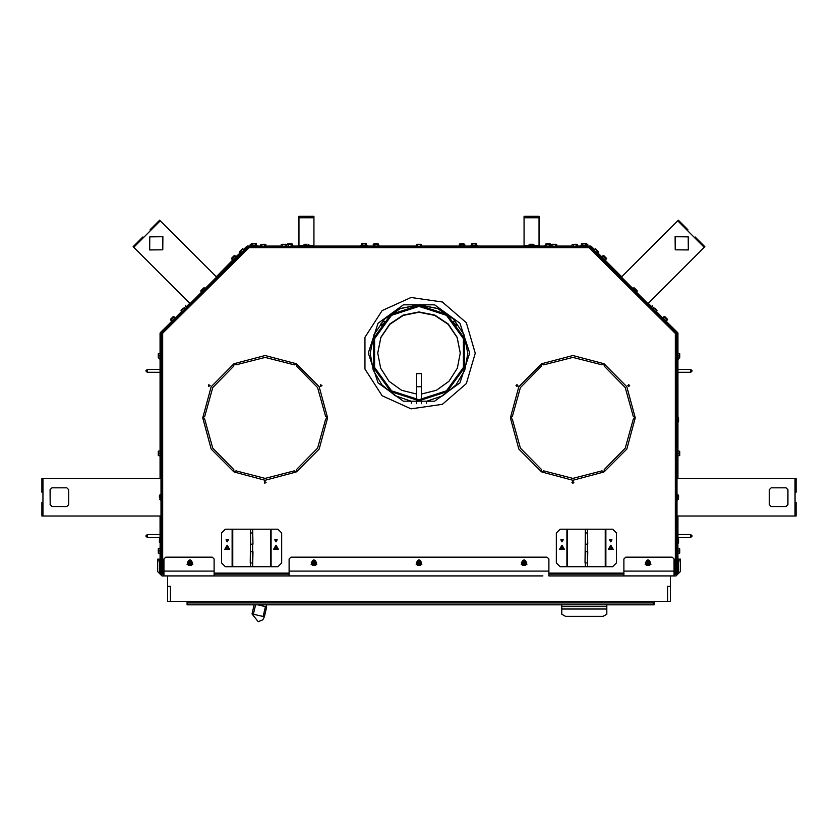 <?xml version="1.0" encoding="UTF-8"?>
<svg xmlns="http://www.w3.org/2000/svg" width="838" height="838" viewBox="0 0 838 838"><rect width="100%" height="100%" fill="white"/><g stroke="black" fill="none" stroke-linecap="round" stroke-linejoin="round"><path stroke-width="1.26" d="M243.01 248.991L241.344 250.646L242.475 251.777L244.13 250.112L242.748 248.729L239.438 251.777L242.297 248.855M245.042 249.693L240.37 254.323M183.323 308.049L181.06 310.301L183.323 308.049M676.915 359.093L677.387 352.526L676.915 359.093M679.136 353.468L679.733 353.762L679.691 357.973L677.544 358.161L677.544 355.815L679.136 355.815L679.136 353.468L677.544 353.468L677.544 355.815M158.267 451.441L158.267 455.422L158.497 451.033L160.456 451.033L160.456 453.379L158.864 453.379L158.864 455.725L160.456 455.725L160.456 453.379M574.721 244.235L576.659 244.235M263.279 244.235L265.206 244.235M549.466 245.974L549.466 244.382L550.817 244.382L550.273 243.827L546.062 243.785L550.273 243.827L551.383 246.121L544.826 246.32L550.817 245.974M548.115 243.785L546.177 243.785M375.958 243.785L377.896 243.785M374.607 244.382L374.607 245.974L373.256 245.974L373.811 243.827L378.011 243.785L378.671 244.382L373.256 244.382L378.116 243.827L379.247 246.131L372.68 246.32M289.885 243.785L291.823 243.785M289.885 246.131L293.174 246.131L289.885 246.131M292.598 244.382L287.183 244.382L291.938 243.785L287.727 243.827L292.043 243.827L293.174 246.32M460.68 244.382L460.68 245.974L464.744 245.974L464.744 244.382L459.329 244.382L459.989 243.785L464.744 244.382L459.884 243.827L463.969 243.785M465.32 246.32L458.753 246.32M676.915 554.222L677.387 547.654L676.915 554.222M679.136 548.597L679.733 548.89L679.691 553.09L677.544 553.29L677.544 550.943L679.136 550.943L679.136 548.597L677.544 548.597L677.544 550.943M241.344 250.646L239.689 252.301L239.479 251.672L242.371 248.771M676.915 456.658L677.387 450.09L676.915 456.658M679.136 451.033L679.733 451.326L679.691 455.526L677.544 455.725L677.544 453.379L679.136 453.379L679.136 451.033L677.544 451.033L677.544 453.379M679.733 455.317L679.733 451.441M676.695 552.368L676.664 574.229L675.292 574.229L675.292 333.398L676.695 333L675.868 333.095M163.955 574.229L161.336 574.229L161.305 552.368M170.512 319.309L173.246 316.575M598.311 252.301L596.656 250.646L595.525 251.777L597.18 253.432L598.562 252.049L595.703 248.855M597.253 253.359L592.958 249.693M234.357 255.464L234.986 255.674L233.331 257.339L231.676 258.994L231.456 258.366L234.273 255.548M603.014 255.674L603.643 255.464L606.586 258.471L605.204 260.126L603.538 258.46L604.669 257.339L603.014 255.674L601.883 256.805L603.538 258.46M584.107 246.11L580.828 245.639L587.386 245.639L584.107 246.11M582.169 243.292L584.107 243.292M666.451 322.253L662.135 317.277L666.451 322.253M664.754 316.575L667.488 319.309M605.424 261.226L601.108 256.25L605.424 261.226M603.727 255.548L606.461 258.282M474.036 246.11L470.757 245.639L477.314 245.639L474.036 246.11M476.749 243.889L472.684 243.889L472.684 245.482L476.749 245.482L476.749 243.889L472.098 243.292M363.964 246.11L360.686 245.639L367.243 245.639L363.964 246.11M366.677 243.889L362.613 243.889L362.613 245.482L366.677 245.482L366.122 243.334L361.807 243.334L365.902 243.292M158.267 548.89L158.309 553.09L158.309 548.785L160.456 548.597L160.456 550.943L158.864 550.943L158.864 553.29L160.456 553.29L160.456 550.943M286.617 246.32L286.072 244.277L281.757 244.277L285.852 244.235M283.914 244.235L281.977 244.235M421.713 246.32L421.158 244.277L416.842 244.277L420.938 244.235M419 244.235L417.062 244.235M556.799 246.32L556.243 244.277L551.928 244.277L556.023 244.235M554.086 244.235L552.148 244.235M251.191 244.581L250.143 244.832L251.191 244.235M654.677 308.049L656.94 310.301L654.677 308.049M676.675 573.506L677.753 573.506M161.325 573.506L160.247 573.506M623.912 575.915L623.912 571.076L674.045 571.076L674.045 575.915L548.859 575.915L548.859 558.988L546.984 557.123L291.016 557.123L289.141 558.988L289.141 571.076L548.859 571.076M542.888 575.915L289.141 575.915L289.141 571.076M289.141 575.915L163.955 575.915L163.955 571.076L214.088 571.076L214.088 558.988L212.213 557.123L165.83 557.123L163.955 558.988L163.955 571.076M676.664 574.051L678.665 571.537L678.665 559.103L680.466 559.103L680.466 571.537L676.088 575.915L674.045 575.915M163.955 575.915L161.912 575.915L157.534 571.537L157.534 559.103L159.335 559.103L159.335 571.537L161.336 574.051M214.088 575.915L214.088 571.076M416.654 386.747L416.654 373.612L421.346 373.612L421.346 386.747L416.654 386.747L416.654 399.663M253.893 246.11L250.614 245.639L257.172 245.639L253.893 246.11M256.606 243.889L252.542 243.889L252.542 245.482L256.606 245.482L256.051 243.334L251.735 243.334L253.893 243.292M237.217 256.585L232.241 260.89L237.217 256.585M176.19 317.612L171.214 321.918L176.19 317.612M161.085 352.526L160.613 359.093L161.085 352.526M158.267 353.877L158.267 357.857L158.497 353.468L160.456 353.468L160.456 355.815L158.864 355.815L158.864 358.161L160.456 358.161L160.456 355.815M161.085 450.09L160.613 456.658L161.085 450.09M158.267 455.317L158.267 451.326M161.085 547.654L160.613 554.222L161.085 547.654M187.963 604.837L654.206 604.837L654.206 601.328M654.206 604.837L187.031 604.837L187.031 601.328M653.273 603.936L654.206 603.936M362.026 243.292L363.964 243.292M606.785 609.037L561.753 609.037L561.753 614.202L565.503 616.359L603.035 616.359L606.785 614.202L606.785 604.837M561.753 609.037L561.753 604.837M678.288 417.23L677.701 417.02L677.701 422.509L678.623 421.587L678.623 418.298M308.248 244.225L309.17 245.146L303.681 245.146L304.603 244.225L306.739 244.225M637.048 291.875L636.377 292.535L632.491 288.66L633.161 287.989L637.048 291.875L637.048 290.566L635.539 289.058M637.048 290.566L634.911 288.429M41.9 514.113L41.9 504.109L41.9 515.988L161.032 515.988M160.959 494.483L160.959 478.467L41.9 478.467L41.9 490.356L41.9 480.342M41.9 492.231L41.9 490.356M679.649 221.504L686.731 228.575L678.319 220.174L620.989 277.514M636.608 292.305L647.931 303.628L704.863 246.707L696.451 238.306L703.532 245.387M695.131 236.976L696.462 238.306M298.925 246.32L298.925 217.733L313.936 217.733L313.936 216.309L298.925 216.309L298.925 217.733M313.936 246.32L313.936 217.733M134.468 245.387L141.549 238.306L133.137 246.707L190.383 303.953M205.279 288.419L216.602 277.095L159.681 220.174L151.269 228.575L158.351 221.504M216.602 277.095L217.011 277.514M149.95 229.905L151.269 228.575M678.529 498.432L678.529 495.761M524.064 246.32L524.064 217.733L539.075 217.733L539.075 216.309L524.064 216.309L524.064 217.733M539.075 246.32L539.075 217.733M532.769 244.225L531.889 244.225M533.041 244.225L530.098 244.225M566.876 529.197L566.876 566.718L560.119 566.718L556.369 562.968L556.369 532.947L560.119 529.197L587.386 529.197L587.731 544.208L587.386 532.947L585.385 532.947L585.385 544.208L587.386 544.208L587.386 562.968L585.385 562.968L585.385 566.718L612.651 566.718L616.412 562.968L616.412 532.947L612.651 529.197L605.895 529.197L605.895 566.718M587.386 529.197L605.895 529.197M566.876 566.718L585.385 566.718M587.386 566.718L587.731 551.718L585.385 551.718L585.05 562.968L585.385 529.197M159.471 495.761L159.471 497.542M232.105 529.197L232.105 566.718L225.349 566.718L221.588 562.968L221.588 532.947L225.349 529.197L252.615 529.197L252.95 544.208L252.615 532.947L250.614 532.947L250.614 544.208L252.615 544.208L252.615 562.968L250.614 562.968L250.614 566.718L277.881 566.718L281.631 562.968L281.631 532.947L277.881 529.197L271.124 529.197L271.124 566.718M252.615 529.197L271.124 529.197M232.105 566.718L250.614 566.718M252.615 566.718L252.95 551.718L250.614 551.718L250.269 562.968L250.614 529.197M203.089 288.429L202.461 289.058L203.089 288.429M201.392 290.126L202.021 289.498L201.392 290.126M203.288 288.241L201.204 290.315M796.1 480.342L796.1 490.356L796.1 478.467L676.968 478.467M677.041 499.972L677.041 515.988L796.1 515.988L796.1 504.109L796.1 514.113M796.1 502.234L796.1 504.109M678.529 542.249L678.529 539.305M605.277 261.079L603.789 260.23M601.768 258.219L601.244 257.35L601.935 258.052M236.232 258.219L236.756 257.35L236.065 258.052M159.471 358.371L161.032 359.649M234.211 260.23L233.205 261.236M159.471 539.305L159.471 541.976M577.434 244.832L572.019 244.832L576.879 244.277L577.434 246.32M265.981 244.832L260.566 244.832L265.426 244.277L265.981 246.32M586.81 243.889L581.394 243.889L586.265 243.334L587.386 245.639M664.042 316.701L664.67 316.492L667.614 319.498L666.231 321.153L664.565 319.488L665.697 318.367L664.042 316.701L662.91 317.832L664.565 319.488M170.648 320.022L170.428 319.393L173.435 316.45L175.09 317.832L173.435 319.488L172.303 318.367L170.648 320.022L171.769 321.153L173.435 319.488M158.864 358.161L158.267 357.857L158.267 353.762M309.17 245.146L309.17 246.089L303.869 246.32M678.529 499.05L677.607 499.972L677.607 494.483L676.968 494.483M533.397 244.225L534.319 246.089L529.019 246.32M534.319 245.146L528.83 245.146L528.83 246.089M161.032 494.483L160.393 494.483L160.393 499.972L161.032 499.972M201.623 292.535L200.952 291.875L204.839 287.989L205.509 288.66L201.811 292.609M676.968 543.516L677.607 543.516L677.607 538.027L676.968 538.027M676.968 359.649L677.607 359.649L677.607 358.276M605.12 261.236L603.957 260.073M621.733 276.77L605.654 260.712L605.905 259.413L605.79 260.576L603.611 258.397M601.108 256.25L601.904 256.69M160.393 358.276L160.393 359.649L159.471 358.727M234.043 260.073L232.723 261.079M233.488 259.298L216.267 276.77M159.524 538.625L160.393 538.027L159.471 538.949L160.393 538.027L160.393 543.516L161.032 543.516L159.471 542.595M475.282 353.165L466.347 383.595L442.38 404.366L410.987 408.881L382.138 395.704L364.991 369.024L364.991 337.305L382.138 310.626L410.987 297.448L442.38 301.963L466.347 322.735L475.282 353.165M469.657 353.049L459.978 323.279L434.65 304.875L403.35 304.875L378.022 323.279L368.343 353.049L378.022 382.83L403.35 401.234L434.65 401.234L459.978 382.83L469.657 353.049M418.979 306.383L391.556 315.308L374.607 338.646L374.617 367.484L391.566 390.812L419 399.726L446.434 390.812L463.383 367.484L463.393 338.646L446.445 315.308L419.021 306.383L419.021 305.283L390.906 314.418L373.57 338.301L373.57 367.819L390.927 391.702L419 400.815L447.073 391.702L464.43 367.819L464.43 338.301L447.094 314.418L419.021 305.283L418.979 306.383M161.032 373.622L161.032 368.133M676.968 368.133L676.968 373.622M421.346 394.038L436.409 390.278L449 381.238L457.359 368.217L460.272 353.049L457.139 337.347L448.183 324.023L434.796 315.13L419 311.998L403.204 315.13L389.817 324.023L380.861 337.347L377.729 353.049L380.641 368.217L389 381.238L401.591 390.278L416.654 394.038M460.272 353.196L457.087 337.536L448.131 324.264L434.765 315.402L419 312.291L403.235 315.402L389.869 324.264L380.913 337.536L377.729 353.196M426.5 403.151L426.5 401.287L442.747 395.725L456.05 384.904L464.755 370.166L467.782 353.343L464.063 334.781L453.494 319.037L437.666 308.52L419 304.833L400.334 308.52L384.506 319.037L373.937 334.781L370.218 353.343L373.245 370.166L381.95 384.904L395.253 395.725L411.5 401.287L411.5 403.151M467.782 353.385L464.053 334.833L453.484 319.1L437.656 308.594L419 304.906L400.344 308.594L384.516 319.1L373.947 334.833L370.218 353.385M160.844 538.027L161.032 533.24M676.968 533.24L677.156 538.027M257.8 604.837L265.395 606.597L263.111 616.496L264.431 616.778L262.776 619.795L258.188 621.691L252.07 613.929L253.39 614.254L255.559 604.837M322.002 385.595L320.598 386.412L320.598 384.789L322.002 385.595M266.096 482.437L264.682 483.243L264.682 481.62L266.096 482.437M210.181 385.595L208.777 386.412L208.777 384.789L210.181 385.595M189.964 559.69L192.803 564.613L187.115 564.613L189.964 559.69M189.964 564.76L191.504 562.078L188.414 562.078L189.964 564.76L188.173 562.968M313.936 559.69L316.774 564.613L311.087 564.613L313.936 559.69M313.936 564.76L315.476 562.078L312.385 562.078L313.936 564.76M419 559.69L421.839 564.613L416.161 564.613L419 559.69M419 564.76L420.55 562.078L417.45 562.078L419 564.76M524.064 559.69L526.913 564.613L521.226 564.613L524.064 559.69M524.064 564.76L525.615 562.078L522.524 562.078L524.064 564.76L522.284 562.968M648.036 559.69L650.885 564.613L645.197 564.613L648.036 559.69M648.036 564.76L649.586 562.078L646.496 562.078L648.036 564.76L646.255 562.968M227.224 545.213L229.602 549.33L224.846 549.33L227.224 545.213M610.776 545.213L613.154 549.33L608.398 549.33L610.776 545.213M276.006 545.213L278.384 549.33L273.628 549.33L276.006 545.213M561.994 545.213L564.372 549.33L559.616 549.33L561.994 545.213M561.994 541.872L563.22 539.756L560.779 539.756L561.994 541.872M610.776 541.872L612.002 539.756L609.561 539.756L610.776 541.872M227.224 541.872L228.439 539.756L225.998 539.756L227.224 541.872M276.006 541.872L277.221 539.756L274.78 539.756L276.006 541.872M189.964 565.022L191.734 561.942L188.183 561.942L189.964 565.022M189.964 564.906L191.64 562.005L188.278 562.005L189.964 564.906M313.936 565.022L315.706 561.942L312.155 561.942L313.936 565.022M313.936 564.906L315.612 562.005L312.26 562.005L313.936 564.906M419 565.022L420.77 561.942L417.23 561.942L419 565.022M419 564.906L420.676 562.005L417.324 562.005L419 564.906M524.064 565.022L525.845 561.942L522.294 561.942L524.064 565.022M524.064 564.906L525.74 562.005L522.388 562.005L524.064 564.906M648.036 565.022L649.817 561.942L646.266 561.942L648.036 565.022M648.036 564.906L649.722 562.005L646.36 562.005L648.036 564.906M227.224 546.135L228.795 548.869L225.642 548.869L227.224 546.135M610.776 546.135L612.358 548.869L609.205 548.869L610.776 546.135M276.006 546.135L277.577 548.869L274.424 548.869L276.006 546.135M561.994 546.135L563.576 548.869L560.423 548.869L561.994 546.135M603.852 472.004L572.846 480.258L541.84 472.004L543.684 470.893L572.846 478.383L601.998 470.893L603.852 472.004M541.474 471.794L518.827 449.063L510.468 418.089L512.353 419.136L520.45 448.131L541.516 469.636L541.474 471.794M635.225 418.089L626.866 449.063L604.219 471.794L604.177 469.636L625.242 448.131L633.339 419.136L635.225 418.089M604.219 363.954L626.866 386.685L635.225 417.67L633.339 416.622L625.242 387.627L604.177 366.122L604.219 363.954M541.84 363.744L572.846 355.501L603.852 363.744L601.998 364.865L572.846 357.376L543.684 364.865L541.84 363.744M510.468 417.67L518.827 386.685L541.474 363.954L541.516 366.122L520.45 387.627L512.353 416.622L510.468 417.67M296.16 472.004L265.154 480.258L234.148 472.004L236.002 470.893L265.154 478.383L294.316 470.893L296.16 472.004M327.532 418.089L319.173 449.063L296.526 471.794L296.484 469.636L317.55 448.131L325.647 419.136L327.532 418.089M233.781 471.794L211.134 449.063L202.775 418.089L204.661 419.136L212.758 448.131L233.823 469.636L233.781 471.794M202.775 417.67L211.134 386.685L233.781 363.954L233.823 366.122L212.758 387.627L204.661 416.622L202.775 417.67M234.148 363.744L265.154 355.501L296.16 363.744L294.316 364.865L265.154 357.376L236.002 364.865L234.148 363.744M296.526 363.954L319.173 386.685L327.532 417.67L325.647 416.622L317.55 387.627L296.484 366.122L296.526 363.954M515.999 385.595L516.941 384.663L517.874 385.595L516.941 386.538L515.999 385.595M571.904 482.437L572.846 481.494L573.789 482.437L572.846 483.369L571.904 482.437M627.819 385.595L628.751 384.663L629.694 385.595L628.751 386.538L627.819 385.595M688.365 249.934L675.239 249.787L675.103 236.662L688.228 236.808L688.365 249.934M162.897 236.662L162.761 249.787L149.635 249.934L149.772 236.808L162.897 236.662M191.033 561.104L187.88 562.413L189.964 565.126L191.033 561.104M315.015 561.104L311.851 562.413L313.936 565.126L315.015 561.104M420.079 561.104L416.915 562.413L419 565.126L420.079 561.104M525.143 561.104L521.99 562.413L524.064 565.126L525.143 561.104M649.115 561.104L645.962 562.413L648.036 565.126L649.115 561.104M677.795 359.628L678.277 359.355M383.783 320.776L380.515 324.316M381.238 325.626L384.611 322.368L384.768 321.321M453.232 321.321L453.389 322.368L456.762 325.626M454.605 321.216L454.217 320.776M383.395 321.216L380.515 324.61M240.747 253.369L239.689 252.301L240.82 253.432L242.475 251.777M185.638 305.734L186.067 306.153L183.742 308.478L184.999 309.295M184.559 309.725L183.742 308.478L181.427 310.793L182.653 311.621M186.874 307.441L186.067 306.153L187.104 307.2M679.136 358.161L679.136 355.815M677.638 358.161L677.387 359.093M248.624 246.32L249.012 247.723L248.624 246.32L252.468 246.32M589.701 246.456L588.988 247.723L589.701 246.456L601.663 258.334M576.083 244.832L576.083 246.32M573.37 244.832L573.37 246.32M572.019 244.832L572.019 246.32M264.63 244.832L264.63 246.32M261.917 244.832L261.917 246.32M260.566 244.832L260.566 246.32M549.466 244.382L546.764 244.382L546.764 245.974M546.764 244.382L545.402 244.382L544.826 246.131M374.607 245.974L379.247 246.32M377.32 244.382L377.32 245.974M288.534 244.382L288.534 245.974M291.236 244.382L291.236 245.974M287.183 244.382L286.617 246.121M463.393 244.382L463.393 245.974M459.884 243.827L459.329 245.974L460.68 245.974M675.638 332.77L591.953 249.714M162.541 333.273L161.441 332.676L173.068 321.143M246.047 249.714L162.363 332.77M679.136 553.29L679.136 550.943M677.638 553.29L677.387 554.222M161.305 569.033L161.032 554.222M161.305 338.259L161.032 352.526M161.032 359.093L161.032 450.09M161.032 456.658L161.032 547.654M676.695 569.033L676.968 554.222M676.968 547.654L676.968 456.658M676.968 450.09L676.968 359.093M676.968 352.526L676.695 338.259M679.136 455.725L679.136 453.379M677.638 455.725L677.387 456.658M674.045 574.229L675.292 574.229M161.305 549.519L161.305 454.804M161.305 451.954L161.305 357.239M161.305 354.39L161.305 333M161.556 574.229L161.556 333.105L162.09 333.189M175.09 319.131L234.315 260.335M236.337 258.334L248.299 246.456M161.441 332.676L162.132 333.095M162.708 574.229L162.708 333.398L161.692 332.78L248.404 246.707L248.729 247.158M676.444 574.229L676.444 333.105L675.292 333.398L588.988 247.723L249.012 247.723L162.53 333.294M255.318 246.32L362.54 246.32M365.389 246.32L472.611 246.32M475.46 246.32L582.682 246.32M585.532 246.32L589.376 246.32M675.91 333.189L676.308 332.78L589.271 246.571L248.729 246.571L248.823 247.116M603.685 260.335L662.91 319.131M664.932 321.143L676.559 332.676M676.695 549.519L676.695 454.804M676.695 451.954L676.695 357.239M676.695 354.39L676.695 333M175.865 317.277L181.836 311.212M596.656 250.646L594.99 248.991L593.87 250.112L595.525 251.777M594.99 248.991L595.525 248.729M236.096 256.69L240.213 252.835M239.678 252.311L239.469 251.683M240.736 253.369L240.38 254.323M182.454 311.82L181.008 310.374M582.756 243.889L582.756 245.482L586.81 245.482M585.458 243.889L585.458 245.482M581.394 243.889L581.394 245.482L582.756 245.482M667.352 320.022L665.697 318.367M666.294 321.08L666.786 321.918M665.142 320.944L664.754 321.321M606.324 258.994L604.669 257.339M605.266 260.052L605.759 260.89M604.114 259.916L603.507 260.513M475.387 243.889L475.387 245.482L470.757 245.639M472.684 243.889L471.323 243.889L471.323 245.482M365.316 243.889L365.316 245.482L363.964 245.387M362.613 243.889L361.251 243.889L361.251 245.482L362.613 245.482M286.617 244.832L282.563 244.832L282.563 246.32M285.266 244.832L285.266 246.32M282.563 244.832L281.201 244.832L281.201 246.32M421.713 244.832L417.649 244.832L417.649 246.32M420.351 244.832L420.351 246.32M417.649 244.832L416.287 244.832L416.287 246.32M556.799 244.832L552.734 244.832L552.734 246.32M555.437 244.832L555.437 246.32M552.734 244.832L551.383 244.832L551.383 246.32M250.143 244.832L250.143 246.32M653.001 309.295L653.441 309.725M656.992 310.374L656.573 310.793L651.933 306.153L652.362 305.734M651.933 306.153L651.199 306.897L651.933 306.153M656.573 310.793L655.829 311.537L656.573 310.793M654.258 308.478L653.514 309.222L654.258 308.478M587.302 244.277L587.857 246.32M587.857 244.832L586.935 244.518M587.857 246.068L590.717 246.068L593.964 250.017M243.533 249.514L246.77 246.278L247.283 246.781L247.283 246.068L250.143 246.068M257.172 246.068L260.566 246.068M265.981 246.068L281.201 246.068M292.933 246.068L298.925 246.068M313.936 246.068L360.686 246.068M367.243 246.068L372.91 246.068M379.006 246.068L416.287 246.068M421.713 246.068L458.994 246.068M465.09 246.068L470.757 246.068M477.314 246.068L524.064 246.068M539.075 246.068L545.067 246.068M556.799 246.068L572.019 246.068M577.434 246.068L580.828 246.068M244.036 250.017L247.975 246.781M590.025 246.781L591.23 246.278L594.467 249.514M676.695 333.388L677.177 352.526M666.65 321.698L677.691 332.738L676.695 333.503M662.135 317.277L656.164 311.212M651.524 306.572L648.266 303.304M601.338 256.376L597.787 252.825M597.274 253.338L601.265 257.329M605.151 261.215L621.22 277.284M647.753 303.817L651.021 307.075M655.651 311.715L662.994 319.058M665.005 321.069L677.9 333.241L677.9 353.468M677.963 538.101L677.932 529.417L676.968 529.417M677.848 543.485L677.9 548.597M677.177 359.649L677.177 363.367L677.9 363.367L677.9 359.607M677.209 364.31L677.209 377.446L677.932 377.446L677.932 364.31L676.968 364.31M677.9 417.041L677.9 378.378L676.968 378.378M677.177 515.988L677.177 528.474L677.9 528.474L677.9 515.988M677.177 378.378L677.177 417.02M677.177 422.509L677.177 450.09M677.177 456.658L677.177 478.467M677.9 478.467L677.9 455.725M677.9 451.033L677.9 422.488M677.177 543.516L677.177 547.654M677.177 554.222L677.146 573.506M677.177 571.631L677.9 571.631L677.9 553.29M677.9 571.631L677.879 573.391M677.209 529.417L677.251 538.027M171.214 321.918L160.309 332.738L161.305 333.388M189.734 303.304L186.476 306.572M160.823 352.526L160.823 333.241L172.995 321.069M175.006 319.058L182.349 311.715M186.979 307.075L190.247 303.817M216.78 277.284L232.849 261.215M236.735 257.329L240.716 253.348M161.032 529.417L160.068 529.417L160.037 538.101M161.032 528.474L160.1 528.474L160.1 515.988M161.032 378.378L160.1 378.378L160.1 451.033M161.032 377.446L160.068 377.446L160.037 375.571L160.068 364.31L161.032 364.31M161.032 363.367L160.1 363.367L160.1 359.607M161.305 333.503L160.1 333.241L160.1 353.468M160.152 543.485L160.1 548.597M160.121 573.391L160.1 553.29M160.854 573.506L160.823 554.222M160.823 547.654L160.823 543.516M160.823 363.367L160.823 359.649M160.791 377.446L160.791 364.31M160.823 528.474L160.823 515.988M160.823 478.467L160.823 456.658M160.823 450.09L160.823 378.378M160.1 478.467L160.1 455.725M160.749 538.027L160.791 529.417M175.09 575.915L167.443 575.915M289.141 574.114L214.088 574.114M623.912 574.114L548.859 574.114M674.045 571.076L674.045 558.988L672.17 557.123L625.787 557.123L623.912 558.988L623.912 571.076M415.25 575.915L302.675 575.915M670.41 575.915L670.41 586.317L667.593 586.317L667.593 601.328L170.407 601.328L170.407 586.317L167.59 586.317L167.59 575.915M167.6 586.548L170.407 586.548L170.407 601.328L167.6 601.328L167.6 586.317M670.4 586.548L670.4 601.328L667.593 601.328L667.593 586.548L670.4 586.317M421.346 403.654L421.346 400.763M421.346 399.663L421.346 386.747M416.654 403.654L416.654 400.763M421.346 400.815L416.654 400.815M255.244 243.889L255.244 245.482M252.542 243.889L251.191 243.889L251.191 245.482L252.542 245.482M234.986 255.674L236.117 256.805L234.462 258.46L233.331 257.339M231.676 258.994L232.796 260.126L234.462 258.46M236.044 256.732L236.892 256.25M235.907 257.894L236.515 258.502M173.958 316.701L172.303 318.367M174.88 318.922L175.268 319.309M158.864 353.468L158.864 355.815M160.362 353.468L160.613 352.526M158.864 451.033L158.864 453.379M158.864 455.725L158.267 455.422M160.362 451.033L160.613 450.09M158.864 548.597L158.864 550.943M158.864 553.29L158.267 552.986M160.362 548.597L160.613 547.654M266.453 604.837L266.013 606.733L266.714 606.869L265.395 606.597M257.863 604.837L265.395 606.576M677.963 534.529L690.732 534.529L690.763 535.985L690.732 537.43L677.963 537.43M189.723 563.67L190.195 564.288L191.274 563.199L190.195 561.659L188.644 562.738L189.723 563.67M188.602 565.315L187.251 562.968L188.602 560.622L191.315 560.622L192.667 562.968L191.315 565.315L188.602 565.315L191.315 565.315M313.695 563.67L314.166 564.288L315.245 563.199L314.166 561.659L312.616 562.738L313.695 563.67M312.574 565.315L311.223 562.968L312.574 560.622L315.287 560.622L316.638 562.968L315.287 565.315L312.574 565.315L315.287 565.315M418.77 563.67L419.23 564.288L420.309 563.199L419.23 561.659L417.691 562.738L418.77 563.67M417.649 565.315L416.287 562.968L417.649 560.622L420.351 560.622L421.713 562.968L420.351 565.315L417.649 565.315L420.351 565.315M523.834 563.67L524.305 564.288L525.384 563.199L524.305 561.659L522.755 562.738L523.834 563.67M522.713 565.315L521.362 562.968L522.713 560.622L525.426 560.622L526.777 562.968L525.426 565.315L522.713 565.315L525.426 565.315M647.805 563.67L648.277 564.288L649.356 563.199L648.277 561.659L646.726 562.738L647.805 563.67M646.685 565.315L645.333 562.968L646.685 560.622L649.398 560.622L650.749 562.968L649.398 565.315L646.685 565.315L649.398 565.315M160.037 537.43L147.268 537.43L147.237 535.985L147.268 534.529L160.037 534.529M160.037 372.334L147.268 372.334L147.237 370.878L147.268 369.422L160.037 369.422M677.963 369.422L690.732 369.422L690.763 370.878L690.732 372.334L677.963 372.334M227.538 546.764L225.747 547.643L226.909 549.435L228.69 548.272L227.538 546.764M611.091 546.764L609.31 547.643L610.462 549.435L612.253 548.272L611.091 546.764M52.019 506.613L50.175 504.738L50.175 489.727L52.029 487.852L66.831 487.852L51.966 487.852L50.112 489.727L50.175 504.738M66.82 506.613L68.685 504.738L68.685 489.727L66.82 487.852L68.685 489.727L68.685 504.738L66.831 506.613L51.966 506.613L50.112 504.738M675.239 249.787L688.333 249.965L688.166 236.871L675.072 236.693L675.239 249.787M621 277.493L626.049 282.542M162.761 249.787L162.928 236.693L149.834 236.871L149.667 249.965L162.761 249.787M214.35 280.154L211.951 282.542M217 277.493L214.339 280.154M276.32 546.764L274.529 547.643L275.692 549.435L277.472 548.272L276.32 546.764M562.308 546.764L560.528 547.643L561.68 549.435L563.471 548.272L562.308 546.764M202.461 289.058L202.021 289.498M787.825 489.727L785.971 487.852L771.17 487.852L769.315 489.727L769.315 504.738L771.18 506.613L786.034 506.613L787.888 504.738L787.888 489.727L787.825 504.738L785.981 506.613M771.17 506.613L769.315 504.738L769.315 489.727L771.17 487.852L786.034 487.852L787.888 489.727M678.529 538.949L677.607 538.027L678.529 538.949M232.095 259.413L232.21 260.576M214.088 573.077L289.141 573.077M548.859 573.077L623.912 573.077M244.79 249.63L247.723 247.032M590.277 247.032L593.21 249.63M597.672 254.092L601.181 257.601M604.879 261.299L621.042 277.462M676.695 333.105L676.926 338.259M676.926 569.033L676.926 573.506M677.963 366.185L677.251 366.185M677.963 375.571L677.251 375.571M677.963 531.292L677.251 531.292M161.074 338.259L161.305 333.105M216.958 277.462L233.121 261.299M236.819 257.601L240.317 254.092M161.074 573.506L161.074 569.033M160.823 571.631L160.1 571.631M160.749 366.185L160.037 366.185M160.749 375.571L160.037 375.571M160.749 531.292L160.037 531.292M678.665 560.978L680.466 560.978M157.534 560.978L159.335 560.978M187.031 602.993L654.206 602.993M263.111 616.496L253.39 614.254M561.753 606.628L606.785 606.628M676.968 533.523L676.978 538.027M161.022 538.027L161.032 533.638M161.032 373.224L161.032 368.531M676.968 368.416L676.968 373.339M42.895 478.467L42.895 515.988M160.959 515.988L160.959 499.972M704.213 247.357L677.68 220.823M621.398 277.095L632.721 288.419M298.925 245.618L303.681 245.618M309.17 245.618L313.936 245.618M160.32 220.823L133.787 247.357M190.069 303.628L201.392 292.305M524.064 245.618L528.83 245.618M534.319 245.618L539.075 245.618M567.535 529.197L567.535 566.718M605.235 529.197L605.235 566.718M232.765 529.197L232.765 566.718M270.464 529.197L270.464 566.718M795.105 515.988L795.105 478.467M677.041 478.467L677.041 494.483M240.747 253.359L240.265 254.207L240.747 253.359M677.638 353.468L677.387 352.526M545.957 243.827L545.402 244.382L545.957 243.827M373.256 245.974L372.68 246.131L373.256 245.974M459.329 245.974L458.753 246.131L459.329 245.974M677.638 548.597L677.387 547.654M677.638 451.033L677.387 450.09M593.933 250.049L593.095 249.556L593.933 250.049M581.394 245.482L580.828 245.639L581.394 245.482M663.12 318.922L662.732 319.309M602.093 257.894L601.485 258.502M471.983 243.292L471.323 243.889M476.749 245.482L477.314 245.639M361.911 243.292L361.251 243.889M361.251 245.482L360.686 245.639M366.677 245.482L367.243 245.639L366.677 245.482M281.757 244.277L281.201 244.832M416.842 244.277L416.287 244.832M551.928 244.277L551.383 244.832M251.84 243.292L251.191 243.889M251.191 245.482L250.614 245.639M256.606 245.482L257.172 245.639L256.606 245.482M232.734 260.052L232.241 260.89M233.886 259.916L234.493 260.513M172.858 320.944L173.246 321.321M160.362 358.161L160.613 359.093M160.362 455.725L160.613 456.658M160.362 553.29L160.613 554.222M264.431 616.778L266.714 606.869M254.165 604.837L252.07 613.929M690.732 537.43L692.188 535.985L690.732 534.529M147.268 534.529L145.812 535.985L147.268 537.43M147.268 369.422L145.812 370.878L147.268 372.334M690.732 372.334L692.188 370.878L690.732 369.422M303.681 245.146L303.681 246.089M633.161 287.989L634.471 287.989M41.9 504.109L41.9 502.234M686.731 228.575L688.05 229.905M678.623 417.942L676.968 417.02M678.623 421.587L676.968 422.509M141.538 238.306L142.869 236.976M677.607 499.972L676.968 499.972M677.607 494.483L678.529 495.405M528.83 245.146L529.752 244.225M160.393 499.972L159.471 499.05M160.393 494.483L159.471 495.405M204.839 287.989L203.529 287.989M200.952 291.875L200.952 290.566M796.1 490.356L796.1 492.231M678.529 542.595L678.141 543.349M677.607 359.649L678.529 358.727M605.79 260.576L605.905 259.413L605.79 260.576M159.471 538.949L161.032 538.027"/></g></svg>
